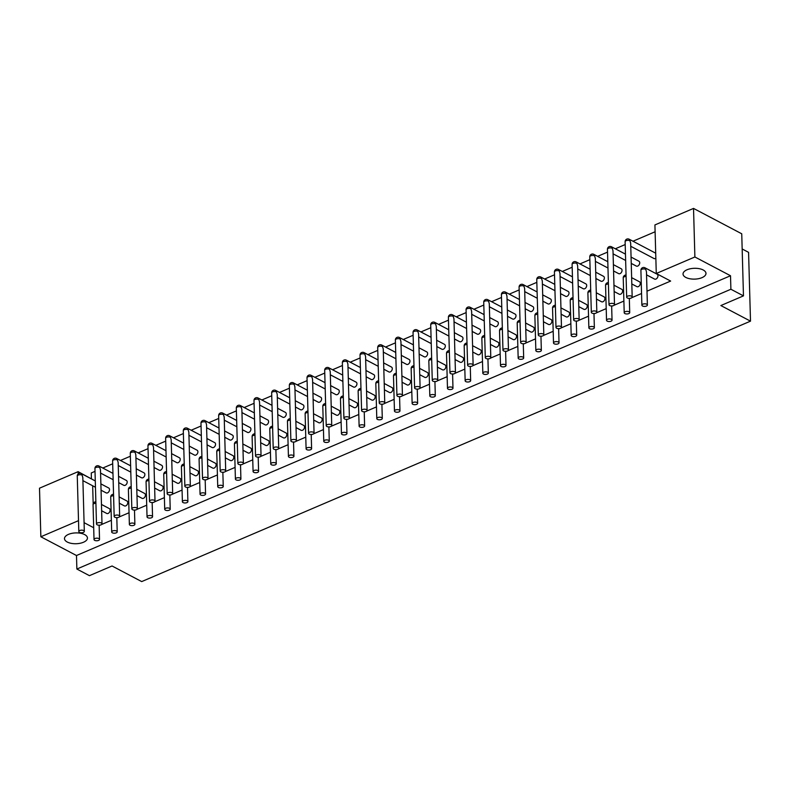 <?xml version="1.0" encoding="UTF-8"?>
<svg xmlns="http://www.w3.org/2000/svg" width="790" height="790" viewBox="0 0 790 790"><rect width="100%" height="100%" fill="white"/><g stroke="black" fill="none" stroke-linecap="round" stroke-linejoin="round"><path stroke-width="1.19" d="M97.15 524.797A2.755 1.304 -1.6 0 1 96.489 523.977A2.755 1.304 -1.6 0 1 99.204 522.605A2.755 1.304 -1.6 0 1 101.999 523.829A2.755 1.304 -1.6 0 1 100.212 525.093A2.755 1.304 -1.6 0 1 97.15 524.797M112.368 532.806A2.755 1.304 -1.6 0 1 111.696 531.986A2.755 1.304 -1.6 0 1 114.412 530.613A2.755 1.304 -1.6 0 1 117.206 531.838A2.755 1.304 -1.6 0 1 115.429 533.102A2.755 1.304 -1.6 0 1 112.368 532.806M99.777 467.562A2.755 1.304 178.4 0 0 96.716 467.255A2.755 1.304 178.4 0 0 94.938 468.529A2.755 2.755 0 0 1 98.977 466.021A2.755 1.866 117.8 0 1 99.777 467.562L100.488 469.991M118.549 476.321L126.4 480.458A2.755 1.866 117.8 0 1 126.765 483.757A2.755 1.866 117.8 0 1 123.833 485.327L118.727 482.641M119.122 496.88L126.973 501.018A2.755 1.866 117.8 0 1 127.338 504.316A2.755 1.866 117.8 0 1 124.405 505.886L119.3 503.2M114.827 517.233A2.755 1.304 -1.6 0 1 114.165 516.423A2.755 1.304 -1.6 0 1 116.88 515.04A2.755 1.304 -1.6 0 1 119.665 516.265A2.755 1.304 -1.6 0 1 117.888 517.539A2.755 1.304 -1.6 0 1 114.827 517.233M130.034 525.241A2.755 1.304 -1.6 0 1 129.372 524.422A2.755 1.304 -1.6 0 1 132.088 523.049A2.755 1.304 -1.6 0 1 134.883 524.274A2.755 1.304 -1.6 0 1 133.095 525.548A2.755 1.304 -1.6 0 1 130.034 525.241M117.453 459.997A2.755 1.304 178.4 0 0 114.392 459.701A2.755 1.304 178.4 0 0 112.615 460.975A2.755 2.755 0 0 1 116.644 458.457A2.755 1.866 117.8 0 1 117.453 459.997L118.164 462.436M136.226 468.766L144.076 472.894A2.755 1.866 117.8 0 1 144.442 476.202A2.755 1.866 117.8 0 1 141.509 477.772L136.403 475.086M136.798 489.326L144.649 493.454A2.755 1.866 117.8 0 1 145.014 496.762A2.755 1.866 117.8 0 1 142.082 498.332L136.976 495.646M132.503 509.678A2.755 1.304 -1.6 0 1 131.831 508.859A2.755 1.304 -1.6 0 1 134.547 507.486A2.755 1.304 -1.6 0 1 137.342 508.701A2.755 1.304 -1.6 0 1 135.564 509.975A2.755 1.304 -1.6 0 1 132.503 509.678M147.71 517.687A2.755 1.304 -1.6 0 1 147.039 516.867A2.755 1.304 -1.6 0 1 149.764 515.495A2.755 1.304 -1.6 0 1 152.549 516.709A2.755 1.304 -1.6 0 1 150.772 517.983A2.755 1.304 -1.6 0 1 147.71 517.687M135.13 452.443A2.755 1.304 178.4 0 0 132.058 452.137A2.755 1.304 178.4 0 0 130.281 453.411A2.755 2.755 0 0 1 134.32 450.893A2.755 1.866 117.8 0 1 135.13 452.443L135.841 454.872M153.902 461.202L161.743 465.34A2.755 1.866 117.8 0 1 162.108 468.638A2.755 1.866 117.8 0 1 159.185 470.208L154.07 467.522M154.475 481.762L162.325 485.899A2.755 1.866 117.8 0 1 162.691 489.198A2.755 1.866 117.8 0 1 159.758 490.768L154.652 488.082M150.169 502.114A2.755 1.304 -1.6 0 1 149.508 501.295A2.755 1.304 -1.6 0 1 152.223 499.922A2.755 1.304 -1.6 0 1 155.018 501.146A2.755 1.304 -1.6 0 1 153.23 502.42A2.755 1.304 -1.6 0 1 150.169 502.114M165.386 510.123A2.755 1.304 -1.6 0 1 164.715 509.303A2.755 1.304 -1.6 0 1 167.431 507.931A2.755 1.304 -1.6 0 1 170.225 509.155A2.755 1.304 -1.6 0 1 168.448 510.419A2.755 1.304 -1.6 0 1 165.386 510.123M152.796 444.879A2.755 1.304 178.4 0 0 149.735 444.582A2.755 1.304 178.4 0 0 147.957 445.846A2.755 2.755 0 0 1 151.996 443.338A2.755 1.866 117.8 0 1 152.796 444.879L153.507 447.308M171.568 453.638L179.419 457.775A2.755 1.866 117.8 0 1 179.784 461.084A2.755 1.866 117.8 0 1 176.851 462.654L171.746 459.958M172.141 474.207L179.992 478.335A2.755 1.866 117.8 0 1 180.357 481.643A2.755 1.866 117.8 0 1 177.424 483.213L172.319 480.518M167.845 494.55A2.755 1.304 -1.6 0 1 167.174 493.74A2.755 1.304 -1.6 0 1 169.899 492.368A2.755 1.304 -1.6 0 1 172.684 493.582A2.755 1.304 -1.6 0 1 170.907 494.856A2.755 1.304 -1.6 0 1 167.845 494.55M183.053 502.559A2.755 1.304 -1.6 0 1 182.391 501.749A2.755 1.304 -1.6 0 1 185.107 500.366A2.755 1.304 -1.6 0 1 187.892 501.591A2.755 1.304 -1.6 0 1 186.114 502.865A2.755 1.304 -1.6 0 1 183.053 502.559M170.472 437.324A2.755 1.304 178.4 0 0 167.411 437.018A2.755 1.304 178.4 0 0 165.633 438.292A2.755 2.755 0 0 1 169.662 435.774A2.755 1.866 117.8 0 1 170.472 437.324L171.183 439.754M189.244 446.083L197.095 450.211A2.755 1.866 117.8 0 1 197.461 453.519A2.755 1.866 117.8 0 1 194.528 455.089L189.422 452.403M189.817 466.643L197.668 470.771A2.755 1.866 117.8 0 1 198.033 474.079A2.755 1.866 117.8 0 1 195.1 475.649L189.995 472.963M185.522 486.996A2.755 1.304 -1.6 0 1 184.85 486.176A2.755 1.304 -1.6 0 1 187.566 484.803A2.755 1.304 -1.6 0 1 190.36 486.028A2.755 1.304 -1.6 0 1 188.583 487.292A2.755 1.304 -1.6 0 1 185.522 486.996M200.729 495.004A2.755 1.304 -1.6 0 1 200.058 494.185A2.755 1.304 -1.6 0 1 202.783 492.812A2.755 1.304 -1.6 0 1 205.568 494.036A2.755 1.304 -1.6 0 1 203.79 495.3A2.755 1.304 -1.6 0 1 200.729 495.004M188.139 429.76A2.755 1.304 178.4 0 0 185.077 429.464A2.755 1.304 178.4 0 0 183.3 430.728A2.755 2.755 0 0 1 187.339 428.219A2.755 1.866 117.8 0 1 188.139 429.76L188.859 432.189M206.911 438.519L214.762 442.657A2.755 1.866 117.8 0 1 215.127 445.955A2.755 1.866 117.8 0 1 212.204 447.535L207.089 444.839M207.494 459.079L215.344 463.216A2.755 1.866 117.8 0 1 215.7 466.525A2.755 1.866 117.8 0 1 212.777 468.095L207.671 465.399M203.188 479.431A2.755 1.304 -1.6 0 1 202.526 478.622A2.755 1.304 -1.6 0 1 205.242 477.239A2.755 1.304 -1.6 0 1 208.027 478.464A2.755 1.304 -1.6 0 1 206.249 479.737A2.755 1.304 -1.6 0 1 203.188 479.431M218.395 487.44A2.755 1.304 -1.6 0 1 217.734 486.63A2.755 1.304 -1.6 0 1 220.45 485.248A2.755 1.304 -1.6 0 1 223.244 486.472A2.755 1.304 -1.6 0 1 221.467 487.746A2.755 1.304 -1.6 0 1 218.395 487.44M205.815 422.196A2.755 1.304 178.4 0 0 202.754 421.9A2.755 1.304 178.4 0 0 200.976 423.173A2.755 2.755 0 0 1 205.015 420.655A2.755 1.866 117.8 0 1 205.815 422.196L206.526 424.635M224.587 430.965L232.438 435.093A2.755 1.866 117.8 0 1 232.803 438.401A2.755 1.866 117.8 0 1 229.87 439.971L224.765 437.285M225.16 451.525L233.011 455.652A2.755 1.866 117.8 0 1 233.376 458.96A2.755 1.866 117.8 0 1 230.443 460.531L225.338 457.844M220.864 471.877A2.755 1.304 -1.6 0 1 220.193 471.057A2.755 1.304 -1.6 0 1 222.918 469.685A2.755 1.304 -1.6 0 1 225.703 470.909A2.755 1.304 -1.6 0 1 223.925 472.173A2.755 1.304 -1.6 0 1 220.864 471.877M236.072 479.885A2.755 1.304 -1.6 0 1 235.41 479.066A2.755 1.304 -1.6 0 1 238.126 477.693A2.755 1.304 -1.6 0 1 240.911 478.908A2.755 1.304 -1.6 0 1 239.133 480.182A2.755 1.304 -1.6 0 1 236.072 479.885M223.491 414.641A2.755 1.304 178.4 0 0 220.43 414.335A2.755 1.304 178.4 0 0 218.652 415.609A2.755 2.755 0 0 1 222.681 413.091A2.755 1.866 117.8 0 1 223.491 414.641L224.202 417.071M242.263 423.401L250.114 427.538A2.755 1.866 117.8 0 1 250.479 430.836A2.755 1.866 117.8 0 1 247.547 432.406L242.441 429.721M242.836 443.96L250.687 448.098A2.755 1.866 117.8 0 1 251.052 451.396A2.755 1.866 117.8 0 1 248.119 452.966L243.014 450.28M238.541 464.313A2.755 1.304 -1.6 0 1 237.869 463.503A2.755 1.304 -1.6 0 1 240.585 462.12A2.755 1.304 -1.6 0 1 243.379 463.345A2.755 1.304 -1.6 0 1 241.602 464.619A2.755 1.304 -1.6 0 1 238.541 464.313M253.748 472.321A2.755 1.304 -1.6 0 1 253.076 471.502A2.755 1.304 -1.6 0 1 255.792 470.129A2.755 1.304 -1.6 0 1 258.587 471.353A2.755 1.304 -1.6 0 1 256.809 472.627A2.755 1.304 -1.6 0 1 253.748 472.321M241.157 407.077A2.755 1.304 178.4 0 0 238.096 406.781A2.755 1.304 178.4 0 0 236.319 408.055A2.755 2.755 0 0 1 240.358 405.537A2.755 1.866 117.8 0 1 241.157 407.077L241.868 409.506M259.93 415.846L267.78 419.974A2.755 1.866 117.8 0 1 268.146 423.282A2.755 1.866 117.8 0 1 265.213 424.852L260.108 422.156M260.512 436.406L268.363 440.534A2.755 1.866 117.8 0 1 268.719 443.842A2.755 1.866 117.8 0 1 265.796 445.412L260.68 442.726M256.207 456.758A2.755 1.304 -1.6 0 1 255.545 455.939A2.755 1.304 -1.6 0 1 258.261 454.566A2.755 1.304 -1.6 0 1 261.046 455.781A2.755 1.304 -1.6 0 1 259.268 457.055A2.755 1.304 -1.6 0 1 256.207 456.758M271.414 464.757A2.755 1.304 -1.6 0 1 270.753 463.947A2.755 1.304 -1.6 0 1 273.468 462.575A2.755 1.304 -1.6 0 1 276.263 463.789A2.755 1.304 -1.6 0 1 274.486 465.063A2.755 1.304 -1.6 0 1 271.414 464.757M258.834 399.523A2.755 1.304 178.4 0 0 255.772 399.217A2.755 1.304 178.4 0 0 253.995 400.49A2.755 2.755 0 0 1 258.034 397.972A2.755 1.866 117.8 0 1 258.834 399.523L259.545 401.952M277.606 408.282L285.457 412.41A2.755 1.866 117.8 0 1 285.822 415.718A2.755 1.866 117.8 0 1 282.889 417.288L277.784 414.602M278.179 428.842L286.029 432.979A2.755 1.866 117.8 0 1 286.395 436.278A2.755 1.866 117.8 0 1 283.462 437.848L278.356 435.162M273.883 449.194A2.755 1.304 -1.6 0 1 273.212 448.374A2.755 1.304 -1.6 0 1 275.937 447.002A2.755 1.304 -1.6 0 1 278.722 448.226A2.755 1.304 -1.6 0 1 276.944 449.49A2.755 1.304 -1.6 0 1 273.883 449.194M289.091 457.203A2.755 1.304 -1.6 0 1 288.429 456.383A2.755 1.304 -1.6 0 1 291.145 455.01A2.755 1.304 -1.6 0 1 293.929 456.235A2.755 1.304 -1.6 0 1 292.152 457.499A2.755 1.304 -1.6 0 1 289.091 457.203M276.51 391.959A2.755 1.304 178.4 0 0 273.449 391.662A2.755 1.304 178.4 0 0 271.661 392.926A2.755 2.755 0 0 1 275.7 390.418A2.755 1.866 117.8 0 1 276.51 391.959L277.221 394.388M295.282 400.718L303.133 404.855A2.755 1.866 117.8 0 1 303.498 408.163A2.755 1.866 117.8 0 1 300.565 409.734L295.46 407.038M295.855 421.277L303.706 425.415A2.755 1.866 117.8 0 1 304.071 428.723A2.755 1.866 117.8 0 1 301.138 430.293L296.033 427.597M291.55 441.63A2.755 1.304 -1.6 0 1 290.888 440.82A2.755 1.304 -1.6 0 1 293.603 439.438A2.755 1.304 -1.6 0 1 296.398 440.662A2.755 1.304 -1.6 0 1 294.621 441.936A2.755 1.304 -1.6 0 1 291.55 441.63M306.767 449.638A2.755 1.304 -1.6 0 1 306.095 448.829A2.755 1.304 -1.6 0 1 308.811 447.446A2.755 1.304 -1.6 0 1 311.606 448.671A2.755 1.304 -1.6 0 1 309.828 449.945A2.755 1.304 -1.6 0 1 306.767 449.638M294.176 384.404A2.755 1.304 178.4 0 0 291.115 384.098A2.755 1.304 178.4 0 0 289.338 385.372A2.755 2.755 0 0 1 293.376 382.854A2.755 1.866 117.8 0 1 294.176 384.404L294.887 386.833M312.949 393.163L320.799 397.291A2.755 1.866 117.8 0 1 321.165 400.599A2.755 1.866 117.8 0 1 318.232 402.169L313.126 399.483M313.521 413.723L321.372 417.851A2.755 1.866 117.8 0 1 321.737 421.159A2.755 1.866 117.8 0 1 318.814 422.729L313.699 420.043M309.226 434.075A2.755 1.304 -1.6 0 1 308.564 433.256A2.755 1.304 -1.6 0 1 311.28 431.883A2.755 1.304 -1.6 0 1 314.065 433.108A2.755 1.304 -1.6 0 1 312.287 434.372A2.755 1.304 -1.6 0 1 309.226 434.075M324.433 442.084A2.755 1.304 -1.6 0 1 323.772 441.264A2.755 1.304 -1.6 0 1 326.487 439.892A2.755 1.304 -1.6 0 1 329.282 441.116A2.755 1.304 -1.6 0 1 327.495 442.38A2.755 1.304 -1.6 0 1 324.433 442.084M311.853 376.84A2.755 1.304 178.4 0 0 308.791 376.534A2.755 1.304 178.4 0 0 307.014 377.808A2.755 2.755 0 0 1 311.053 375.299A2.755 1.866 117.8 0 1 311.853 376.84L312.563 379.269M330.625 385.599L338.476 389.737A2.755 1.866 117.8 0 1 338.841 393.035A2.755 1.866 117.8 0 1 335.908 394.605L330.803 391.919M331.198 406.159L339.048 410.296A2.755 1.866 117.8 0 1 339.414 413.595A2.755 1.866 117.8 0 1 336.481 415.165L331.375 412.479M326.902 426.511A2.755 1.304 -1.6 0 1 326.231 425.701A2.755 1.304 -1.6 0 1 328.946 424.319A2.755 1.304 -1.6 0 1 331.741 425.543A2.755 1.304 -1.6 0 1 329.963 426.817A2.755 1.304 -1.6 0 1 326.902 426.511M342.11 434.52A2.755 1.304 -1.6 0 1 341.448 433.71A2.755 1.304 -1.6 0 1 344.163 432.328A2.755 1.304 -1.6 0 1 346.948 433.552A2.755 1.304 -1.6 0 1 345.171 434.826A2.755 1.304 -1.6 0 1 342.11 434.52M329.529 369.276A2.755 1.304 178.4 0 0 326.468 368.979A2.755 1.304 178.4 0 0 324.68 370.253A2.755 2.755 0 0 1 328.719 367.735A2.755 1.866 117.8 0 1 329.529 369.276L330.24 371.715M348.301 378.045L356.152 382.172A2.755 1.866 117.8 0 1 356.507 385.481A2.755 1.866 117.8 0 1 353.584 387.051L348.479 384.365M348.874 398.604L356.725 402.732A2.755 1.866 117.8 0 1 357.09 406.04A2.755 1.866 117.8 0 1 354.157 407.61L349.052 404.924M344.568 418.957A2.755 1.304 -1.6 0 1 343.907 418.137A2.755 1.304 -1.6 0 1 346.622 416.765A2.755 1.304 -1.6 0 1 349.417 417.979A2.755 1.304 -1.6 0 1 347.63 419.253A2.755 1.304 -1.6 0 1 344.568 418.957M359.786 426.965A2.755 1.304 -1.6 0 1 359.114 426.146A2.755 1.304 -1.6 0 1 361.83 424.773A2.755 1.304 -1.6 0 1 364.625 425.988A2.755 1.304 -1.6 0 1 362.847 427.262A2.755 1.304 -1.6 0 1 359.786 426.965M347.195 361.721A2.755 1.304 178.4 0 0 344.134 361.415A2.755 1.304 178.4 0 0 342.356 362.689A2.755 2.755 0 0 1 346.395 360.171A2.755 1.866 117.8 0 1 347.195 361.721L347.906 364.151M365.968 370.48L373.818 374.618A2.755 1.866 117.8 0 1 374.184 377.916A2.755 1.866 117.8 0 1 371.251 379.486L366.145 376.8M366.54 391.04L374.391 395.178A2.755 1.866 117.8 0 1 374.756 398.476A2.755 1.866 117.8 0 1 371.823 400.046L366.718 397.36M362.245 411.393A2.755 1.304 -1.6 0 1 361.583 410.573A2.755 1.304 -1.6 0 1 364.299 409.2A2.755 1.304 -1.6 0 1 367.083 410.425A2.755 1.304 -1.6 0 1 365.306 411.699A2.755 1.304 -1.6 0 1 362.245 411.393M377.452 419.401A2.755 1.304 -1.6 0 1 376.791 418.582A2.755 1.304 -1.6 0 1 379.506 417.209A2.755 1.304 -1.6 0 1 382.301 418.433A2.755 1.304 -1.6 0 1 380.513 419.697A2.755 1.304 -1.6 0 1 377.452 419.401M364.871 354.157A2.755 1.304 178.4 0 0 361.81 353.861A2.755 1.304 178.4 0 0 360.033 355.125A2.755 2.755 0 0 1 364.072 352.616A2.755 1.866 117.8 0 1 364.871 354.157L365.582 356.586M383.644 362.916L391.494 367.054A2.755 1.866 117.8 0 1 391.86 370.362A2.755 1.866 117.8 0 1 388.927 371.932L383.822 369.236M384.216 383.486L392.067 387.613A2.755 1.866 117.8 0 1 392.433 390.922A2.755 1.866 117.8 0 1 389.5 392.492L384.394 389.796M379.921 403.828A2.755 1.304 -1.6 0 1 379.249 403.019A2.755 1.304 -1.6 0 1 381.965 401.646A2.755 1.304 -1.6 0 1 384.76 402.861A2.755 1.304 -1.6 0 1 382.982 404.134A2.755 1.304 -1.6 0 1 379.921 403.828M395.128 411.837A2.755 1.304 -1.6 0 1 394.457 411.027A2.755 1.304 -1.6 0 1 397.182 409.645A2.755 1.304 -1.6 0 1 399.967 410.869A2.755 1.304 -1.6 0 1 398.19 412.143A2.755 1.304 -1.6 0 1 395.128 411.837M382.548 346.603A2.755 1.304 178.4 0 0 379.476 346.297A2.755 1.304 178.4 0 0 377.699 347.57A2.755 2.755 0 0 1 381.738 345.052A2.755 1.866 117.8 0 1 382.548 346.603L383.259 349.032M401.32 355.362L409.171 359.49A2.755 1.866 117.8 0 1 409.526 362.798A2.755 1.866 117.8 0 1 406.603 364.368L401.488 361.682M401.893 375.922L409.743 380.049A2.755 1.866 117.8 0 1 410.109 383.357A2.755 1.866 117.8 0 1 407.176 384.928L402.071 382.241M397.587 396.274A2.755 1.304 -1.6 0 1 396.926 395.454A2.755 1.304 -1.6 0 1 399.641 394.082A2.755 1.304 -1.6 0 1 402.436 395.306A2.755 1.304 -1.6 0 1 400.649 396.57A2.755 1.304 -1.6 0 1 397.587 396.274M412.805 404.282A2.755 1.304 -1.6 0 1 412.133 403.463A2.755 1.304 -1.6 0 1 414.849 402.09A2.755 1.304 -1.6 0 1 417.643 403.315A2.755 1.304 -1.6 0 1 415.866 404.579A2.755 1.304 -1.6 0 1 412.805 404.282M400.214 339.038A2.755 1.304 178.4 0 0 397.153 338.742A2.755 1.304 178.4 0 0 395.375 340.006A2.755 2.755 0 0 1 399.414 337.498A2.755 1.866 117.8 0 1 400.214 339.038L400.925 341.468M418.986 347.798L426.837 351.935A2.755 1.866 117.8 0 1 427.202 355.243A2.755 1.866 117.8 0 1 424.269 356.813L419.164 354.118M419.559 368.357L427.41 372.495A2.755 1.866 117.8 0 1 427.775 375.803A2.755 1.866 117.8 0 1 424.842 377.373L419.737 374.677M415.264 388.71A2.755 1.304 -1.6 0 1 414.592 387.9A2.755 1.304 -1.6 0 1 417.318 386.517A2.755 1.304 -1.6 0 1 420.102 387.742A2.755 1.304 -1.6 0 1 418.325 389.016A2.755 1.304 -1.6 0 1 415.264 388.71M430.471 396.718A2.755 1.304 -1.6 0 1 429.809 395.909A2.755 1.304 -1.6 0 1 432.525 394.526A2.755 1.304 -1.6 0 1 435.31 395.75A2.755 1.304 -1.6 0 1 433.532 397.024A2.755 1.304 -1.6 0 1 430.471 396.718M417.89 331.474A2.755 1.304 178.4 0 0 414.829 331.178A2.755 1.304 178.4 0 0 413.051 332.452A2.755 2.755 0 0 1 417.081 329.934A2.755 1.866 117.8 0 1 417.89 331.474L418.601 333.913M436.663 340.243L444.513 344.371A2.755 1.866 117.8 0 1 444.879 347.679A2.755 1.866 117.8 0 1 441.946 349.249L436.84 346.563M437.235 360.803L445.086 364.931A2.755 1.866 117.8 0 1 445.451 368.239A2.755 1.866 117.8 0 1 442.519 369.809L437.413 367.123M432.94 381.155A2.755 1.304 -1.6 0 1 432.268 380.336A2.755 1.304 -1.6 0 1 434.984 378.963A2.755 1.304 -1.6 0 1 437.779 380.188A2.755 1.304 -1.6 0 1 436.001 381.452A2.755 1.304 -1.6 0 1 432.94 381.155M448.147 389.164A2.755 1.304 -1.6 0 1 447.476 388.344A2.755 1.304 -1.6 0 1 450.201 386.972A2.755 1.304 -1.6 0 1 452.986 388.186A2.755 1.304 -1.6 0 1 451.209 389.46A2.755 1.304 -1.6 0 1 448.147 389.164M435.567 323.92A2.755 1.304 178.4 0 0 432.495 323.614A2.755 1.304 178.4 0 0 430.718 324.887A2.755 2.755 0 0 1 434.757 322.369A2.755 1.866 117.8 0 1 435.567 323.92L436.278 326.349M454.339 332.679L462.18 336.817A2.755 1.866 117.8 0 1 462.545 340.115A2.755 1.866 117.8 0 1 459.622 341.685L454.507 338.999M454.912 353.239L462.762 357.376A2.755 1.866 117.8 0 1 463.118 360.675A2.755 1.866 117.8 0 1 460.195 362.245L455.089 359.559M450.606 373.591A2.755 1.304 -1.6 0 1 449.945 372.781A2.755 1.304 -1.6 0 1 452.66 371.399A2.755 1.304 -1.6 0 1 455.445 372.623A2.755 1.304 -1.6 0 1 453.667 373.897A2.755 1.304 -1.6 0 1 450.606 373.591M465.824 381.6A2.755 1.304 -1.6 0 1 465.152 380.78A2.755 1.304 -1.6 0 1 467.868 379.407A2.755 1.304 -1.6 0 1 470.662 380.632A2.755 1.304 -1.6 0 1 468.885 381.906A2.755 1.304 -1.6 0 1 465.824 381.6M453.233 316.356A2.755 1.304 178.4 0 0 450.172 316.059A2.755 1.304 178.4 0 0 448.394 317.333A2.755 2.755 0 0 1 452.433 314.815A2.755 1.866 117.8 0 1 453.233 316.356L453.944 318.785M472.005 325.125L479.856 329.252A2.755 1.866 117.8 0 1 480.221 332.56A2.755 1.866 117.8 0 1 477.288 334.131L472.183 331.445M472.578 345.684L480.429 349.812A2.755 1.866 117.8 0 1 480.794 353.12A2.755 1.866 117.8 0 1 477.861 354.69L472.756 352.004M468.282 366.037A2.755 1.304 -1.6 0 1 467.611 365.217A2.755 1.304 -1.6 0 1 470.336 363.844A2.755 1.304 -1.6 0 1 473.121 365.059A2.755 1.304 -1.6 0 1 471.344 366.333A2.755 1.304 -1.6 0 1 468.282 366.037M483.49 374.035A2.755 1.304 -1.6 0 1 482.828 373.226A2.755 1.304 -1.6 0 1 485.544 371.853A2.755 1.304 -1.6 0 1 488.329 373.068A2.755 1.304 -1.6 0 1 486.551 374.341A2.755 1.304 -1.6 0 1 483.49 374.035M470.909 308.801A2.755 1.304 178.4 0 0 467.848 308.495A2.755 1.304 178.4 0 0 466.07 309.769A2.755 2.755 0 0 1 470.099 307.251A2.755 1.866 117.8 0 1 470.909 308.801L471.62 311.23M489.682 317.56L497.532 321.688A2.755 1.866 117.8 0 1 497.898 324.996A2.755 1.866 117.8 0 1 494.965 326.566L489.859 323.88M490.254 338.12L498.105 342.258A2.755 1.866 117.8 0 1 498.47 345.556A2.755 1.866 117.8 0 1 495.537 347.126L490.432 344.44M485.959 358.472A2.755 1.304 -1.6 0 1 485.287 357.653A2.755 1.304 -1.6 0 1 488.003 356.28A2.755 1.304 -1.6 0 1 490.797 357.505A2.755 1.304 -1.6 0 1 489.02 358.769A2.755 1.304 -1.6 0 1 485.959 358.472M501.166 366.481A2.755 1.304 -1.6 0 1 500.495 365.661A2.755 1.304 -1.6 0 1 503.22 364.289A2.755 1.304 -1.6 0 1 506.005 365.513A2.755 1.304 -1.6 0 1 504.227 366.777A2.755 1.304 -1.6 0 1 501.166 366.481M488.576 301.237A2.755 1.304 178.4 0 0 485.514 300.941A2.755 1.304 178.4 0 0 483.737 302.205A2.755 2.755 0 0 1 487.776 299.696A2.755 1.866 117.8 0 1 488.576 301.237L489.287 303.666M507.348 309.996L515.199 314.134A2.755 1.866 117.8 0 1 515.564 317.442A2.755 1.866 117.8 0 1 512.631 319.012L507.526 316.316M507.931 330.556L515.781 334.693A2.755 1.866 117.8 0 1 516.137 338.001A2.755 1.866 117.8 0 1 513.214 339.572L508.098 336.876M503.625 350.908A2.755 1.304 -1.6 0 1 502.963 350.098A2.755 1.304 -1.6 0 1 505.679 348.716A2.755 1.304 -1.6 0 1 508.464 349.94A2.755 1.304 -1.6 0 1 506.686 351.214A2.755 1.304 -1.6 0 1 503.625 350.908M518.832 358.917A2.755 1.304 -1.6 0 1 518.171 358.107A2.755 1.304 -1.6 0 1 520.887 356.725A2.755 1.304 -1.6 0 1 523.681 357.949A2.755 1.304 -1.6 0 1 521.904 359.223A2.755 1.304 -1.6 0 1 518.832 358.917M506.252 293.683A2.755 1.304 178.4 0 0 503.191 293.376A2.755 1.304 178.4 0 0 501.413 294.65A2.755 2.755 0 0 1 505.452 292.132A2.755 1.866 117.8 0 1 506.252 293.683L506.963 296.112M525.024 302.442L532.875 306.569A2.755 1.866 117.8 0 1 533.24 309.877A2.755 1.866 117.8 0 1 530.307 311.448L525.202 308.762M525.597 323.001L533.448 327.129A2.755 1.866 117.8 0 1 533.813 330.437A2.755 1.866 117.8 0 1 530.88 332.007L525.775 329.321M521.301 343.354A2.755 1.304 -1.6 0 1 520.63 342.534A2.755 1.304 -1.6 0 1 523.355 341.162A2.755 1.304 -1.6 0 1 526.14 342.386A2.755 1.304 -1.6 0 1 524.363 343.65A2.755 1.304 -1.6 0 1 521.301 343.354M536.509 351.362A2.755 1.304 -1.6 0 1 535.847 350.543A2.755 1.304 -1.6 0 1 538.563 349.17A2.755 1.304 -1.6 0 1 541.348 350.395A2.755 1.304 -1.6 0 1 539.57 351.659A2.755 1.304 -1.6 0 1 536.509 351.362M523.928 286.118A2.755 1.304 178.4 0 0 520.867 285.812A2.755 1.304 178.4 0 0 519.089 287.086A2.755 2.755 0 0 1 523.118 284.578A2.755 1.866 117.8 0 1 523.928 286.118L524.639 288.548M542.7 294.877L550.551 299.015A2.755 1.866 117.8 0 1 550.916 302.313A2.755 1.866 117.8 0 1 547.983 303.883L542.878 301.197M543.273 315.437L551.124 319.575A2.755 1.866 117.8 0 1 551.489 322.873A2.755 1.866 117.8 0 1 548.556 324.453L543.451 321.757M538.968 335.79A2.755 1.304 -1.6 0 1 538.306 334.98A2.755 1.304 -1.6 0 1 541.022 333.597A2.755 1.304 -1.6 0 1 543.816 334.822A2.755 1.304 -1.6 0 1 542.039 336.096A2.755 1.304 -1.6 0 1 538.968 335.79M554.185 343.798A2.755 1.304 -1.6 0 1 553.514 342.988A2.755 1.304 -1.6 0 1 556.229 341.606A2.755 1.304 -1.6 0 1 559.024 342.83A2.755 1.304 -1.6 0 1 557.246 344.104A2.755 1.304 -1.6 0 1 554.185 343.798M541.594 278.554A2.755 1.304 178.4 0 0 538.533 278.258A2.755 1.304 178.4 0 0 536.756 279.532A2.755 2.755 0 0 1 540.794 277.014A2.755 1.866 117.8 0 1 541.594 278.554L542.305 280.993M560.367 287.323L568.217 291.451A2.755 1.866 117.8 0 1 568.583 294.759A2.755 1.866 117.8 0 1 565.65 296.329L560.544 293.643M560.949 307.883L568.79 312.01A2.755 1.866 117.8 0 1 569.156 315.319A2.755 1.866 117.8 0 1 566.232 316.889L561.117 314.203M556.644 328.235A2.755 1.304 -1.6 0 1 555.982 327.416A2.755 1.304 -1.6 0 1 558.698 326.043A2.755 1.304 -1.6 0 1 561.483 327.257A2.755 1.304 -1.6 0 1 559.705 328.531A2.755 1.304 -1.6 0 1 556.644 328.235M571.851 336.244A2.755 1.304 -1.6 0 1 571.19 335.424A2.755 1.304 -1.6 0 1 573.905 334.051A2.755 1.304 -1.6 0 1 576.7 335.266A2.755 1.304 -1.6 0 1 574.923 336.54A2.755 1.304 -1.6 0 1 571.851 336.244M559.271 271A2.755 1.304 178.4 0 0 556.209 270.694A2.755 1.304 178.4 0 0 554.432 271.967A2.755 2.755 0 0 1 558.471 269.449A2.755 1.866 117.8 0 1 559.271 271L559.982 273.429M578.043 279.759L585.894 283.896A2.755 1.866 117.8 0 1 586.259 287.195A2.755 1.866 117.8 0 1 583.326 288.765L578.221 286.079M578.616 300.319L586.466 304.456A2.755 1.866 117.8 0 1 586.832 307.754A2.755 1.866 117.8 0 1 583.899 309.325L578.793 306.639M574.32 320.671A2.755 1.304 -1.6 0 1 573.649 319.851A2.755 1.304 -1.6 0 1 576.364 318.479A2.755 1.304 -1.6 0 1 579.159 319.703A2.755 1.304 -1.6 0 1 577.381 320.977A2.755 1.304 -1.6 0 1 574.32 320.671M589.528 328.679A2.755 1.304 -1.6 0 1 588.866 327.86A2.755 1.304 -1.6 0 1 591.582 326.487A2.755 1.304 -1.6 0 1 594.366 327.712A2.755 1.304 -1.6 0 1 592.589 328.976A2.755 1.304 -1.6 0 1 589.528 328.679M576.947 263.435A2.755 1.304 178.4 0 0 573.886 263.139A2.755 1.304 178.4 0 0 572.098 264.403A2.755 2.755 0 0 1 576.137 261.895A2.755 1.866 117.8 0 1 576.947 263.435L577.658 265.865M595.719 272.195L603.57 276.332A2.755 1.866 117.8 0 1 603.935 279.64A2.755 1.866 117.8 0 1 601.002 281.21L595.897 278.515M596.292 292.764L604.143 296.892A2.755 1.866 117.8 0 1 604.508 300.2A2.755 1.866 117.8 0 1 601.575 301.77L596.47 299.074M591.987 313.107A2.755 1.304 -1.6 0 1 591.325 312.297A2.755 1.304 -1.6 0 1 594.04 310.924A2.755 1.304 -1.6 0 1 596.835 312.139A2.755 1.304 -1.6 0 1 595.058 313.413A2.755 1.304 -1.6 0 1 591.987 313.107M607.204 321.115A2.755 1.304 -1.6 0 1 606.532 320.306A2.755 1.304 -1.6 0 1 609.248 318.923A2.755 1.304 -1.6 0 1 612.043 320.147A2.755 1.304 -1.6 0 1 610.265 321.421A2.755 1.304 -1.6 0 1 607.204 321.115M594.613 255.881A2.755 1.304 178.4 0 0 591.552 255.575A2.755 1.304 178.4 0 0 589.774 256.849A2.755 2.755 0 0 1 593.813 254.331A2.755 1.866 117.8 0 1 594.613 255.881L595.324 258.31M613.386 264.64L621.236 268.768A2.755 1.866 117.8 0 1 621.602 272.076A2.755 1.866 117.8 0 1 618.669 273.646L613.563 270.96M613.958 285.2L621.809 289.328A2.755 1.866 117.8 0 1 622.174 292.636A2.755 1.866 117.8 0 1 619.242 294.206L614.136 291.52M609.663 305.552A2.755 1.304 -1.6 0 1 609.001 304.733A2.755 1.304 -1.6 0 1 611.717 303.36A2.755 1.304 -1.6 0 1 614.501 304.584A2.755 1.304 -1.6 0 1 612.724 305.849A2.755 1.304 -1.6 0 1 609.663 305.552M624.87 313.561A2.755 1.304 -1.6 0 1 624.209 312.741A2.755 1.304 -1.6 0 1 626.924 311.369A2.755 1.304 -1.6 0 1 629.719 312.593A2.755 1.304 -1.6 0 1 627.932 313.857A2.755 1.304 -1.6 0 1 624.87 313.561M612.289 248.317A2.755 1.304 178.4 0 0 609.228 248.02A2.755 1.304 178.4 0 0 607.451 249.285A2.755 2.755 0 0 1 611.49 246.776A2.755 1.866 117.8 0 1 612.289 248.317L613 250.746M631.062 257.076L638.913 261.214A2.755 1.866 117.8 0 1 639.278 264.522A2.755 1.866 117.8 0 1 636.345 266.092L631.24 263.396M631.635 277.636L639.485 281.773A2.755 1.866 117.8 0 1 639.851 285.081A2.755 1.866 117.8 0 1 636.918 286.651L631.812 283.956M627.339 297.988A2.755 1.304 -1.6 0 1 626.668 297.178A2.755 1.304 -1.6 0 1 629.383 295.796A2.755 1.304 -1.6 0 1 632.178 297.02A2.755 1.304 -1.6 0 1 630.4 298.294A2.755 1.304 -1.6 0 1 627.339 297.988M655.7 253.185L629.156 239.212A2.755 1.866 117.8 0 1 629.966 240.753L630.677 243.192M94.691 540.36A2.755 1.304 -1.6 0 1 94.02 539.55A2.755 1.304 -1.6 0 1 96.745 538.168A2.755 1.304 -1.6 0 1 99.53 539.392A2.755 1.304 -1.6 0 1 97.753 540.666A2.755 1.304 -1.6 0 1 94.691 540.36M101.456 504.445L109.306 508.572A2.755 1.866 117.8 0 1 109.672 511.881A2.755 1.866 117.8 0 1 106.739 513.451L101.634 510.765M79.484 532.351A2.755 1.304 -1.6 0 1 78.812 531.542A2.755 1.304 -1.6 0 1 81.528 530.159A2.755 1.304 -1.6 0 1 84.323 531.384A2.755 1.304 -1.6 0 1 82.545 532.658A2.755 1.304 -1.6 0 1 79.484 532.351M82.111 475.126A2.755 1.304 178.4 0 0 79.04 474.82A2.755 1.304 178.4 0 0 77.262 476.094A2.755 2.755 0 0 1 81.301 473.575A2.755 1.866 117.8 0 1 82.111 475.126L82.822 477.555M100.883 483.885L108.734 488.013A2.755 1.866 117.8 0 1 109.089 491.321A2.755 1.866 117.8 0 1 106.166 492.891L101.051 490.205M642.546 305.997A2.755 1.304 -1.6 0 1 641.875 305.187A2.755 1.304 -1.6 0 1 644.601 303.804A2.755 1.304 -1.6 0 1 647.385 305.029A2.755 1.304 -1.6 0 1 645.608 306.303A2.755 1.304 -1.6 0 1 642.546 305.997M645.746 269.321A2.755 1.304 178.4 0 0 642.685 269.025A2.755 1.304 178.4 0 0 640.907 270.299A2.755 2.755 0 0 1 644.946 267.78A2.755 1.866 117.8 0 1 645.746 269.321L646.457 271.76M644.946 267.78L657.162 274.209A2.755 1.866 117.8 0 1 657.527 277.517A2.755 1.866 117.8 0 1 654.594 279.087L646.546 274.851M703.209 269.992A11.475 5.412 -1.6 0 1 705.983 273.389A11.475 5.412 -1.6 0 1 694.667 279.117A11.475 5.412 -1.6 0 1 683.034 274.031A11.475 5.412 -1.6 0 1 690.45 268.738A11.475 5.412 -1.6 0 1 703.209 269.992M84.658 534.593A11.475 5.412 -1.6 0 1 87.443 537.99A11.475 5.412 -1.6 0 1 76.117 543.727A11.475 5.412 -1.6 0 1 64.494 538.632A11.475 5.412 -1.6 0 1 71.9 533.339A11.475 5.412 -1.6 0 1 84.658 534.593M78.506 520.649L40.853 536.765L39.5 488.19L78.111 471.67L78.18 473.961M742.165 248.969L748.574 252.346L750.5 321.155L720.855 305.552L743.469 295.875L730.898 289.249L730.513 275.74L694.884 256.977L656.273 273.498L670.641 281.062L647 291.174M40.853 536.765L76.492 555.518L76.867 569.037L89.438 575.663L112.052 565.986L141.696 581.588L750.5 321.155M655.107 231.766L632.988 241.227M625.196 244.554L615.311 248.791M607.53 252.119L597.635 256.345M589.854 259.673L579.969 263.909M572.177 267.237L562.292 271.464M554.511 274.792L544.616 279.028M536.835 282.356L526.95 286.582M519.168 289.92L509.274 294.147M501.492 297.475L491.597 301.711M483.816 305.039L473.931 309.265M466.149 312.593L456.255 316.829M448.473 320.157L438.578 324.384M430.797 327.722L420.912 331.948M413.131 335.276L403.236 339.512M395.454 342.84L385.569 347.067M377.778 350.395L367.893 354.631M360.112 357.959L350.217 362.185M342.435 365.513L332.55 369.75M324.759 373.078L314.874 377.304M307.093 380.642L297.198 384.868M289.416 388.196L279.532 392.433M271.74 395.76L261.855 399.987M254.074 403.315L244.179 407.551M236.398 410.879L226.513 415.106M218.731 418.443L208.837 422.67M201.055 425.998L191.16 430.234M183.379 433.562L173.494 437.788M165.712 441.116L155.818 445.353M148.036 448.681L138.141 452.907M130.36 456.235L120.475 460.471M112.694 463.799L102.799 468.026M95.017 471.363L91.255 472.973L91.413 478.681M92.489 479.471L78.111 471.67M92.667 485.791L93.171 503.763M93.694 527.73L84.076 522.664M76.492 555.518L730.513 275.74M99.145 525.538L100.162 525.103M101.673 524.461L111.37 520.314M116.821 517.983L117.829 517.549M119.349 516.897L129.047 512.75M134.488 510.419L135.505 509.985M137.016 509.343L146.713 505.195M152.164 502.865L153.181 502.43M154.692 501.778L164.389 497.631M169.84 495.3L170.847 494.866M172.358 494.224L182.065 490.067M187.507 487.736L188.524 487.312M190.035 486.66L199.732 482.512M205.183 480.182L206.2 479.747M207.711 479.096L217.408 474.948M222.859 472.618L223.866 472.183M225.377 471.541L235.084 467.394M240.525 465.063L241.543 464.629M243.053 463.977L252.751 459.829M258.202 457.499L259.209 457.064M260.73 456.423L270.427 452.265M275.868 449.935L276.885 449.51M278.396 448.858L288.103 444.711M293.544 442.38L294.561 441.946M296.072 441.294L305.769 437.147M311.221 434.816L312.228 434.382M313.749 433.74L323.446 429.592M328.887 427.262L329.904 426.827M331.415 426.175L341.122 422.028M346.563 419.697L347.58 419.263M349.091 418.621L358.788 414.474M364.239 412.143L365.247 411.709M366.767 411.057L376.465 406.909M381.906 404.579L382.923 404.144M384.434 403.502L394.131 399.345M399.582 397.015L400.599 396.59M402.11 395.938L411.807 391.791M417.258 389.46L418.266 389.026M419.786 388.374L429.484 384.226M434.925 381.896L435.942 381.461M437.453 380.82L447.15 376.672M452.601 374.341L453.618 373.907M455.129 373.255L464.826 369.108M470.277 366.777L471.284 366.343M472.795 365.701L482.502 361.543M487.944 359.223L488.961 358.788M490.472 358.137L500.169 353.989M505.62 351.659L506.637 351.224M508.148 350.572L517.845 346.425M523.296 344.094L524.303 343.66M525.814 343.018L535.521 338.871M540.962 336.54L541.98 336.106M543.49 335.454L553.188 331.306M558.639 328.976L559.646 328.541M561.167 327.899L570.864 323.752M576.305 321.421L577.322 320.987M578.833 320.335L588.54 316.188M593.981 313.857L594.998 313.423M596.509 312.781L606.207 308.623M611.658 306.293L612.665 305.868M614.186 305.216L623.883 301.069M629.324 298.738L630.341 298.304M631.852 297.652L641.549 293.505M656.273 273.498L654.92 224.933L693.531 208.412L694.884 256.977M693.531 208.412L741.741 233.791L743.469 295.875M76.867 569.037L730.898 289.249M655.848 258.251A2.755 1.866 117.8 0 1 654.021 258.528L630.756 246.283M113.582 495.725A2.755 1.304 178.4 0 0 110.719 497.098L111.696 531.986M131.258 488.161A2.755 1.304 178.4 0 0 128.395 489.543L129.372 524.422M148.925 480.597A2.755 1.304 178.4 0 0 146.071 481.979L147.039 516.867M166.601 473.042A2.755 1.304 178.4 0 0 163.737 474.415L164.715 509.303M184.277 465.478A2.755 1.304 178.4 0 0 181.414 466.86L182.391 501.749M201.944 457.924A2.755 1.304 178.4 0 0 199.09 459.296L200.058 494.185M219.62 450.359A2.755 1.304 178.4 0 0 216.756 451.742L217.734 486.63M237.286 442.805A2.755 1.304 178.4 0 0 234.433 444.178L235.41 479.066M254.963 435.241A2.755 1.304 178.4 0 0 252.109 436.613L253.076 471.502M272.639 427.676A2.755 1.304 178.4 0 0 269.775 429.059L270.753 463.947M290.305 420.122A2.755 1.304 178.4 0 0 287.451 421.495L288.429 456.383M307.981 412.558A2.755 1.304 178.4 0 0 305.128 413.94L306.095 448.829M325.658 405.003A2.755 1.304 178.4 0 0 322.794 406.376L323.772 441.264M343.324 397.439A2.755 1.304 178.4 0 0 340.47 398.822L341.448 433.71M361 389.875A2.755 1.304 178.4 0 0 358.137 391.257L359.114 426.146M378.677 382.321A2.755 1.304 178.4 0 0 375.813 383.693L376.791 418.582M396.343 374.756A2.755 1.304 178.4 0 0 393.489 376.139L394.457 411.027M414.019 367.202A2.755 1.304 178.4 0 0 411.156 368.575L412.133 403.463M431.696 359.638A2.755 1.304 178.4 0 0 428.832 361.02L429.809 395.909M449.362 352.083A2.755 1.304 178.4 0 0 446.508 353.456L447.476 388.344M467.038 344.519A2.755 1.304 178.4 0 0 464.174 345.892L465.152 380.78M484.714 336.955A2.755 1.304 178.4 0 0 481.851 338.337L482.828 373.226M502.381 329.4A2.755 1.304 178.4 0 0 499.527 330.773L500.495 365.661M520.057 321.836A2.755 1.304 178.4 0 0 517.193 323.219L518.171 358.107M537.723 314.282A2.755 1.304 178.4 0 0 534.87 315.654L535.847 350.543M555.4 306.718A2.755 1.304 178.4 0 0 552.546 308.1L553.514 342.988M573.076 299.153A2.755 1.304 178.4 0 0 570.212 300.536L571.19 335.424M590.742 291.599A2.755 1.304 178.4 0 0 587.888 292.971L588.866 327.86M608.418 284.035A2.755 1.304 178.4 0 0 605.565 285.417L606.532 320.306M626.095 276.48A2.755 1.304 178.4 0 0 623.231 277.853L624.209 312.741M629.966 240.753A2.755 1.304 178.4 0 0 626.895 240.456A2.755 1.304 178.4 0 0 625.117 241.73L626.668 297.178M95.906 503.279A2.755 1.304 178.4 0 0 93.052 504.662L94.02 539.55M94.938 468.529L96.489 523.977M100.488 469.941L101.999 523.829M100.577 473.082L113.138 479.698M98.977 466.021L112.96 473.378M113.543 494.264A2.755 2.755 0 0 0 110.719 497.098M116.811 517.648L117.206 531.838M112.615 460.975L114.165 516.423M118.164 462.377L119.665 516.265M118.253 465.527L130.804 472.134M116.644 458.457L130.626 465.814M131.209 486.709A2.755 2.755 0 0 0 128.395 489.543M134.478 510.083L134.883 524.274M130.281 453.411L131.831 508.859M135.831 454.813L137.342 508.701M135.919 457.963L148.481 464.579M134.32 450.893L148.303 458.259M148.885 479.145A2.755 2.755 0 0 0 146.071 481.979M152.154 502.519L152.549 516.709M147.957 445.846L149.508 501.295M153.507 447.259L155.018 501.146M153.596 450.409L166.157 457.015M151.996 443.338L165.979 450.695M166.562 471.591A2.755 2.755 0 0 0 163.737 474.415M169.83 494.965L170.225 509.155M165.633 438.292L167.174 493.74M171.183 439.694L172.684 493.582M171.272 442.844L183.823 449.461M169.662 435.774L183.645 443.141M184.228 464.026A2.755 2.755 0 0 0 181.414 466.86M187.497 487.4L187.892 501.591M183.3 430.728L184.85 486.176M188.85 432.14L190.36 486.028M188.938 435.29L201.499 441.896M187.339 428.219L201.322 435.576M201.904 456.472A2.755 2.755 0 0 0 199.09 459.296M205.173 479.846L205.568 494.036M200.976 423.173L202.526 478.622M206.526 424.576L208.027 478.464M206.615 427.726L219.176 434.332M205.015 420.655L218.998 428.012M219.581 448.908A2.755 2.755 0 0 0 216.756 451.742M222.849 472.282L223.244 486.472M218.652 415.609L220.193 471.057M224.202 417.011L225.703 470.909M224.291 420.162L236.842 426.778M222.681 413.091L236.664 420.458M237.247 441.343A2.755 2.755 0 0 0 234.433 444.178M240.516 464.718L240.911 478.908M236.319 408.055L237.869 463.503M241.868 409.457L243.379 463.345M241.957 412.607L254.518 419.214M240.358 405.537L254.341 412.894M254.923 433.789A2.755 2.755 0 0 0 252.109 436.613M258.192 457.163L258.587 471.353M253.995 400.49L255.545 455.939M259.545 401.893L261.046 455.781M259.634 405.043L272.185 411.659M258.034 397.972L272.017 405.339M272.599 426.225A2.755 2.755 0 0 0 269.775 429.059M275.868 449.599L276.263 463.789M271.661 392.926L273.212 448.374M277.221 394.338L278.722 448.226M277.31 397.488L289.861 404.095M275.7 390.418L289.683 397.775M290.266 418.67A2.755 2.755 0 0 0 287.451 421.495M293.534 442.045L293.929 456.235M289.338 385.372L290.888 440.82M294.887 386.774L296.398 440.662M294.976 389.924L307.537 396.541M293.376 382.854L307.359 390.221M307.942 411.106A2.755 2.755 0 0 0 305.128 413.94M311.211 434.48L311.606 448.671M307.014 377.808L308.564 433.256M312.563 379.22L314.065 433.108M312.652 382.36L325.204 388.976M311.053 375.299L325.036 382.656M325.618 403.542A2.755 2.755 0 0 0 322.794 406.376M328.877 426.926L329.282 441.116M324.68 370.253L326.231 425.701M330.24 371.656L331.741 425.543M330.319 374.806L342.88 381.412M328.719 367.735L342.702 375.092M343.285 395.988A2.755 2.755 0 0 0 340.47 398.822M346.553 419.362L346.948 433.552M342.356 362.689L343.907 418.137M347.906 364.091L349.417 417.979M347.995 367.241L360.556 373.858M346.395 360.171L360.378 367.538M360.961 388.423A2.755 2.755 0 0 0 358.137 391.257M364.229 411.797L364.625 425.988M360.033 355.125L361.583 410.573M365.582 356.537L367.083 410.425M365.671 359.687L378.222 366.293M364.072 352.616L378.045 359.973M378.637 380.869A2.755 2.755 0 0 0 375.813 383.693M381.896 404.243L382.301 418.433M377.699 347.57L379.249 403.019M383.249 348.973L384.76 402.861M383.338 352.123L395.899 358.739M381.738 345.052L395.721 352.419M396.303 373.305A2.755 2.755 0 0 0 393.489 376.139M399.572 396.679L399.967 410.869M395.375 340.006L396.926 395.454M400.925 341.418L402.436 395.306M401.014 344.568L413.575 351.175M399.414 337.498L413.397 344.855M413.98 365.75A2.755 2.755 0 0 0 411.156 368.575M417.248 389.124L417.643 403.315M413.051 332.452L414.592 387.9M418.601 333.854L420.102 387.742M418.69 337.004L431.241 343.611M417.081 329.934L431.063 337.291M431.646 358.186A2.755 2.755 0 0 0 428.832 361.02M434.915 381.56L435.31 395.75M430.718 324.887L432.268 380.336M436.268 326.29L437.779 380.188M436.357 329.44L448.918 336.056M434.757 322.369L448.74 329.736M449.322 350.622A2.755 2.755 0 0 0 446.508 353.456M452.591 373.996L452.986 388.186M448.394 317.333L449.945 372.781M453.944 318.735L455.445 372.623M454.033 321.885L466.594 328.492M452.433 314.815L466.416 322.172M466.999 343.067A2.755 2.755 0 0 0 464.174 345.892M470.267 366.442L470.662 380.632M466.07 309.769L467.611 365.217M471.62 311.171L473.121 365.059M471.709 314.321L484.26 320.938M470.099 307.251L484.082 314.618M484.665 335.503A2.755 2.755 0 0 0 481.851 338.337M487.934 358.877L488.329 373.068M483.737 302.205L485.287 357.653M489.287 303.617L490.797 357.505M489.375 306.767L501.936 313.373M487.776 299.696L501.759 307.053M502.341 327.949A2.755 2.755 0 0 0 499.527 330.773M505.61 351.323L506.005 365.513M501.413 294.65L502.963 350.098M506.963 296.053L508.464 349.94M507.052 299.203L519.603 305.819M505.452 292.132L519.435 299.499M520.018 320.385A2.755 2.755 0 0 0 517.193 323.219M523.286 343.759L523.681 357.949M519.089 287.086L520.63 342.534M524.639 288.498L526.14 342.386M524.728 291.638L537.279 298.255M523.118 284.578L537.101 291.935M537.684 312.82A2.755 2.755 0 0 0 534.87 315.654M540.952 336.204L541.348 350.395M536.756 279.532L538.306 334.98M542.305 280.934L543.816 334.822M542.394 284.084L554.955 290.69M540.794 277.014L554.778 284.37M555.36 305.266A2.755 2.755 0 0 0 552.546 308.1M558.629 328.64L559.024 342.83M554.432 271.967L555.982 327.416M559.982 273.37L561.483 327.257M560.071 276.52L572.622 283.136M558.471 269.449L572.454 276.816M573.036 297.702A2.755 2.755 0 0 0 570.212 300.536M576.295 321.076L576.7 335.266M572.098 264.403L573.649 319.851M577.658 265.815L579.159 319.703M577.737 268.965L590.298 275.572M576.137 261.895L590.12 269.252M590.703 290.147A2.755 2.755 0 0 0 587.888 292.971M593.971 313.521L594.366 327.712M589.774 256.849L591.325 312.297M595.324 258.251L596.835 312.139M595.413 261.401L607.974 268.017M593.813 254.331L607.796 261.697M608.379 282.583A2.755 2.755 0 0 0 605.565 285.417M611.648 305.957L612.043 320.147M607.451 249.285L609.001 304.733M613 250.697L614.501 304.584M613.089 253.847L625.64 260.453M611.49 246.776L625.463 254.133M626.055 275.029A2.755 2.755 0 0 0 623.231 277.853M629.314 298.403L629.719 312.593M630.677 243.132L632.178 297.02M99.135 525.202L99.53 539.392M95.867 501.828A2.755 2.755 0 0 0 93.052 504.662M77.262 476.094L78.812 531.542M82.822 477.496L84.323 531.384M82.901 480.646L95.462 487.252M81.301 473.575L95.284 480.942M640.907 270.299L641.875 305.187M646.457 271.701L647.385 305.029M629.156 239.212A2.755 2.755 0 0 0 625.117 241.73"/></g></svg>
